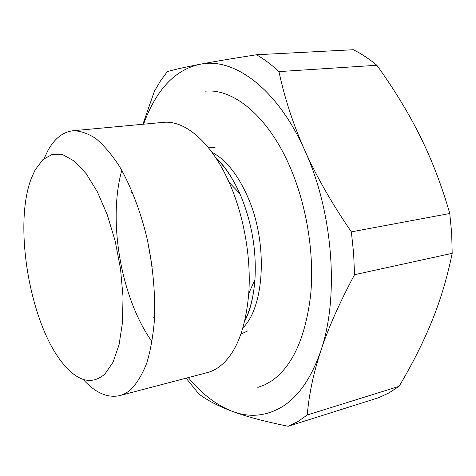 <?xml version="1.0" encoding="UTF-8"?>
<svg xmlns="http://www.w3.org/2000/svg" width="476" height="476" viewBox="0 0 476 476"><rect width="100%" height="100%" fill="white"/><g stroke="black" fill="none" stroke-linecap="round" stroke-linejoin="round"><path stroke-width="0.71" d="M215.104 147.679L207.935 147.084M44.089 158.579L47.85 150.666C54.413 138.647 62.784 132.007 72.959 130.751L163.185 122.38C184.64 119.892 211.326 142.026 229.129 182.451C243.777 215.098 251.334 257.891 248.74 293.573C245.61 329.089 236.138 353.222 220.323 365.985C216.199 369.203 211.874 371.411 207.352 372.595L119.714 395.615C107.505 398.245 95.289 392.825 83.056 379.354M72.959 130.751C80.254 130.769 87.881 133.375 95.837 138.564C103.857 145.281 111.711 154.51 119.393 166.255C130.597 185.491 140.182 210.208 146.876 237.631C152.933 265.983 155.468 293.246 154.474 319.402C153.147 335.788 150.6 350.271 146.822 362.861C142.443 374.118 137.225 382.906 131.162 389.213C127.55 392.432 123.73 394.568 119.714 395.615M35.206 169.789L42.941 159.567L52.336 154.361L63.028 154.789L74.518 161.227L86.192 173.698L97.342 191.804L107.225 214.658L115.144 240.915L120.535 268.886L123.022 296.703L122.493 322.52L119.059 344.743L113.062 362.141L105 373.952C92.38 384.882 78.837 381.966 64.373 365.217C30.553 326.798 12.751 225.939 31.374 178.262L35.206 169.789M388.963 392.932L378.468 397.769L288.182 426.276L297.916 421.569L307.276 414.977L399.084 386.345L388.963 392.932M143.591 124.2C147.429 113.401 152.165 103.744 157.8 95.236C168.962 78.308 183.016 67.991 199.956 64.284C233.157 56.894 276.99 87.757 304.789 150.404C333.17 212.04 339.352 297.69 320.794 350.848C311.423 377.908 298.613 396.514 282.375 406.659C266.191 416.304 249.489 417.857 232.264 411.323C246.223 416.571 264.864 421.552 288.182 426.276M256.475 54.764L353.335 49.724C361.296 53.681 369.144 58.863 376.867 65.277L278.948 71.608C271.528 64.665 264.037 59.054 256.475 54.764C232.669 58.447 213.831 61.624 199.956 64.284C185.985 66.961 175.108 69.401 167.332 71.596L160.507 80.896L154.397 91.237L142.889 124.266M205.525 91.16C233.299 88.405 267.798 115.924 289.64 166.112C306.592 204.692 314.565 253.684 310.661 294.888C305.544 337.353 292.651 365.955 271.986 380.687L265.025 384.715L257.825 387.428M240.939 334.063L247.472 331.046M131.757 192.75L131.822 190.715M186.11 378.17L198.79 393.884C207.06 400.245 218.216 406.058 232.264 411.323C216.378 405.135 201.735 393.89 188.317 377.593M154.492 319.122L153.73 317.236M449.772 213.504L451.694 233.52L452.182 253.333L354.537 274.706L353.632 253.422L351.353 231.871L449.772 213.504C441.657 185.396 431.791 159.662 420.159 136.309C408.545 112.871 394.11 89.196 376.867 65.277M351.353 231.871C331.82 203.353 316.296 176.197 304.789 150.404C293.264 124.557 284.648 98.294 278.948 71.608M307.276 414.977C308.912 394.723 313.416 373.345 320.794 350.848C328.142 328.428 339.388 303.045 354.537 274.706M452.182 253.333C447.256 277.478 440.52 300.029 431.97 320.991C423.426 342.042 412.466 363.831 399.084 386.345M152.04 341.732C121.207 298.529 107.606 221.459 121.779 170.313M211.957 152.272C226.076 159.71 238.167 174.966 248.228 198.046C268.101 243.545 264.519 306.776 242.939 327.809M216.027 158.151C225.023 166.665 232.925 178.435 239.731 193.452L241.35 197.201C252.066 223.863 256.594 251.334 254.94 279.608C253.69 296.054 250.293 309.811 244.753 320.889M152.13 266.477L147.625 240.987M215.878 157.925C224.41 165.464 232.359 177.31 239.731 193.452L229.129 182.451M244.688 321.157C250.126 311.155 253.541 297.304 254.94 279.608L248.74 293.573"/></g></svg>
